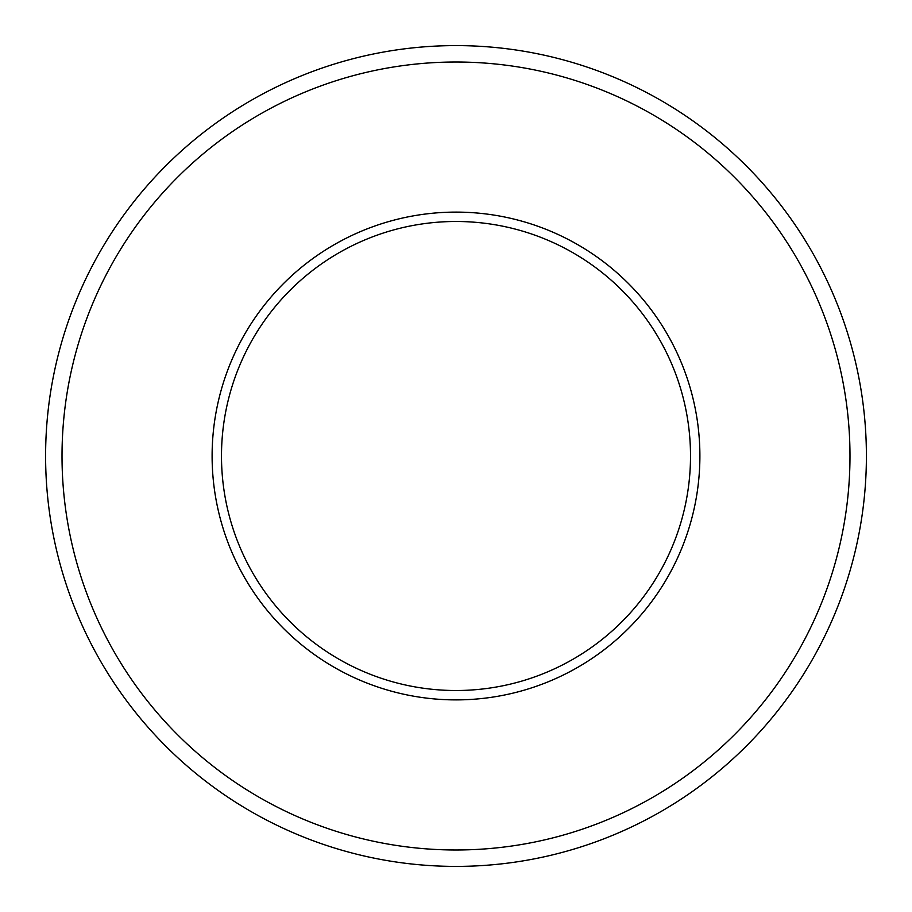 <?xml version="1.0" encoding="UTF-8"?>
<svg xmlns="http://www.w3.org/2000/svg" width="912" height="912" viewBox="0 0 912 912"><rect width="100%" height="100%" fill="white"/><g stroke="black" fill="none" stroke-linecap="round" stroke-linejoin="round"><path stroke-width="1.37" d="M866.4 456A410.4 410.4 0 0 1 456 866.4A410.4 410.4 0 0 1 45.6 456A410.4 410.4 0 0 1 456 45.6A410.4 410.4 0 0 1 866.4 456M456 62.016A393.984 393.984 0 0 0 62.016 456A393.984 393.984 0 0 0 456 849.984A393.984 393.984 0 0 0 849.984 456A393.984 393.984 0 0 0 456 62.016M456 690.509A234.509 234.509 0 0 0 690.509 456A234.509 234.509 0 0 0 456 221.491A234.509 234.509 0 0 0 221.491 456A234.509 234.509 0 0 0 456 690.509M456 212.108A243.892 243.892 0 0 1 699.892 456A243.892 243.892 0 0 1 456 699.892A243.892 243.892 0 0 1 212.108 456A243.892 243.892 0 0 1 456 212.108"/></g></svg>
